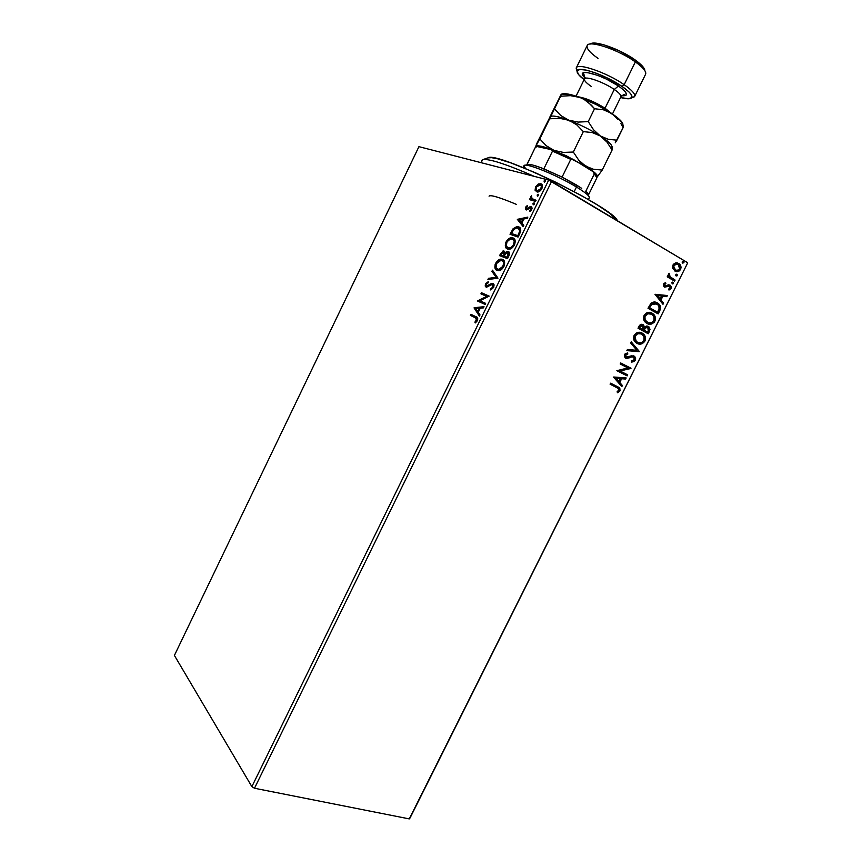 <?xml version="1.0" encoding="UTF-8"?>
<svg xmlns="http://www.w3.org/2000/svg" width="862" height="862" viewBox="0 0 862 862"><rect width="100%" height="100%" fill="white"/><g stroke="black" fill="none" stroke-linecap="round" stroke-linejoin="round"><path stroke-width="1.29" d="M410.01 818.049L687.596 263.072L409.278 818.9L254.495 788.245L551.594 181.408L687.499 262.63L548.695 180.083L251.866 786.64L174.404 655.432L418.932 146.669L548.695 180.083L418.932 146.669L174.404 655.432L251.866 786.64L548.695 180.083L551.594 181.408L254.495 788.245L251.866 786.64L254.495 788.245L409.278 818.9L687.596 263.072L410.01 818.049M535.087 190.254L537.274 192.021L540.689 190.416L542.467 186.785L541.476 184.059L538.761 183.865L535.787 186.515L535.087 190.254L535.755 190.642L536.11 187.604L535.755 190.642L535.087 190.254L537.166 192.021C538.804 192.204 540.377 191.095 541.875 188.681C542.855 185.804 542.478 184.156 540.722 183.714L538.028 184.22L535.55 186.968L535.087 190.254M535.528 201.396L536.078 200.264L531.585 198.422L531.488 195.76L530.636 197.236L530.906 198.777L530.022 198.519L529.483 199.639L535.528 201.396L536.078 200.264L532.048 198.906L531.488 195.76L530.906 198.777L530.022 198.519L529.483 199.639L535.528 201.396M525.604 207.322L525.335 209.1L526.38 209.972L530.927 207.828L529.785 211.459L532.08 208.324L531.682 206.826L530.615 206.46L526.65 208.798L526.273 207.72L527.695 206.233L527.501 205.425L526.003 206.686L526.132 209.919L530.626 207.645L530.927 209.304L529.537 210.651L529.785 211.459L531.735 209.401L531.143 206.514L526.79 208.82L526.37 207.473L527.695 206.233L527.501 205.425L525.604 207.322M519.732 233.688L520.756 230.79L520.465 228.527L519.172 227.105L516.769 226.609L513.052 228.786L510.024 234.292L518.073 237.072L519.732 233.688C521.316 229.712 520.907 227.417 518.482 226.803L517.448 226.598L513.052 228.786L510.024 234.292L518.073 237.072L519.732 233.688M507.513 258.665L509.464 254.247L509.302 252.415L508.332 251.499L506.834 251.596L505.175 253.029L504.593 251.295L502.826 251.079L499.583 255.658L507.513 258.665L508.936 255.766C509.841 253.428 509.636 252.006 508.332 251.499L505.175 253.029L503.667 250.939L500.585 253.633L499.583 255.658L507.513 258.665M497.977 278.167L492.493 270.183L491.911 271.379L496.113 277.295L488.506 278.34L487.924 279.536L497.977 278.167L492.493 270.183L491.911 271.379L496.113 277.295L488.506 278.34L487.924 279.536L497.977 278.167M485.651 303.359L479.929 300.752L489.185 296.14L481.47 292.735L480.931 293.834L486.664 296.377L477.451 300.967L485.112 304.458L485.651 303.359L479.929 300.752L489.185 296.14L481.47 292.735L480.931 293.834L486.664 296.377L477.451 300.967L485.112 304.458L485.651 303.359L479.929 300.752L485.64 303.381M475.415 317.83L476.837 319.22L474.897 322.119L475.21 322.97L477.419 320.675L477.731 318.153L470.932 314.318L470.393 315.406L476.104 318.164L475.415 317.83L476.632 320.308L474.897 322.119L475.21 322.97L477.419 320.675C478.087 318.293 477.623 316.99 476.029 316.763L470.932 314.318L470.393 315.406L475.415 317.83M474.057 307.917L479.412 316.106L480.005 314.899L478.27 312.26L480.242 308.23L483.431 307.885L484.024 306.678L474.143 307.734L479.412 316.106L480.005 314.899L478.27 312.26L480.242 308.23L483.431 307.885L484.024 306.678L474.057 307.917M493.689 287.423L494.088 284.837L493.064 283.479L491.318 283.598L486.621 286.076L486.211 284.546L488.269 282.714L488.215 281.658L485.425 284.201L485.22 286.065L486.437 287.294L491.297 284.729L492.752 284.729L492.848 287.165L490.435 288.867L490.392 289.934L493.689 287.423L493.064 283.479L486.621 286.076L486.351 284.212L488.269 282.714L488.215 281.658L485.565 283.867L486.114 287.197L492.18 284.503L492.848 287.165L490.435 288.867L490.392 289.934L493.689 287.423M497.062 270.474L500.725 270.043L504.205 265.873L504.313 261.154L501.695 259.171L498.117 260.238L495.068 264.688L495.402 269.041L498.214 270.722C500.219 270.862 502.126 269.472 503.904 266.53C505.218 262.565 504.733 260.173 502.438 259.376L501.307 259.128C499.27 258.977 497.363 260.399 495.585 263.373C494.303 267.285 494.799 269.644 497.062 270.474L496.49 269.968M507.546 249.032L511.252 248.504L514.614 244.625L515.056 240.196L512.567 237.793L508.558 238.871L505.725 242.685L505.628 247.222L508.58 249.247C510.649 249.409 512.61 247.976 514.463 244.948C515.778 240.983 515.271 238.634 512.944 237.901L511.92 237.696C509.83 237.524 507.858 238.968 506.005 242.028C504.733 245.939 505.251 248.267 507.546 249.032M517.329 219.347L523.191 226.631L523.784 225.402L521.887 223.064L523.88 218.98L527.253 218.323L527.846 217.105L517.329 219.347L523.191 226.631L523.784 225.402L521.887 223.064L523.88 218.98L527.253 218.323L527.846 217.105L517.329 219.347M533.201 204.768L534.3 204.143L534.235 202.958L533.028 203.529L533.201 204.768L534.354 204.046L533.987 202.882L532.975 203.637L533.201 204.768M537.414 196.17L538.513 195.534L538.448 194.349L537.231 194.931L537.414 196.17L538.567 195.426L538.2 194.273L537.177 195.038L537.414 196.17M544.288 182.119L545.398 181.473L545.323 180.287L544.041 180.998L544.288 182.119L545.452 181.365L545.096 180.223L544.041 180.998L544.288 182.119M672.791 268.491L675.582 271.368L679.385 270.916L681.045 267.586L679.881 264.418L676.411 262.791L673.47 264.192L672.565 267.673L674.892 271.034C676.961 272.273 678.857 271.745 680.56 269.461C681.379 267.015 680.948 265.14 679.278 263.837L675.582 262.899L672.974 264.979L672.791 268.491M674.58 281.098L675.097 280.064L669.774 276.54L668.977 273.383L668.319 274.59L668.826 276.422L667.738 275.786L667.22 276.821L674.58 281.098L675.097 280.064L670.183 277.004L669.16 273.265L668.513 273.9L668.826 276.422L667.738 275.786L667.22 276.821L674.58 281.098M663.503 283.932L663.395 285.818L664.764 287.175L668.707 286.001L669.903 286.475L670.022 288.21L668.6 289.072L668.987 290.063L670.862 288.824L671.272 286.863L670.011 285.106L668.481 284.826L665.324 286.098L664.322 284.88L665.884 283.512L665.55 282.542L663.503 283.932L664.462 287.024L669.752 286.324L670.076 288.102L668.6 289.072L668.987 290.063L671.035 288.501L670.42 285.397L668.697 284.794L664.936 285.968L664.44 284.395L665.884 283.512L665.55 282.542L663.503 283.932M659.732 310.794L660.604 307.68L659.969 305.45L657.803 303.165L655.26 302.099L651.176 303.068L648.008 308.273L658.18 313.897L659.732 310.794L657.706 313.639L659.732 310.794C661.057 307.842 660.701 305.514 658.676 303.823L657.361 302.907C655.357 301.581 653.234 301.689 650.993 303.23L648.008 308.273L658.18 313.897L659.732 310.794M648.256 333.756L650.045 329.262L648.278 326.375L646.457 326.041L644.614 327.075L643.364 324.823L640.822 324.392L638.031 328.26L648.256 333.756L649.582 331.094L649.011 326.903L648.278 326.375L644.614 327.075L643.063 324.651C641.436 323.8 640.078 324.371 638.979 326.364L638.031 328.26L648.256 333.756M639.281 351.696L631.243 341.858L630.682 342.979L636.856 350.317L627.428 349.498L626.868 350.618L639.367 351.524L631.243 341.858L630.682 342.979L636.856 350.317L627.428 349.498L626.868 350.618L639.281 351.696M627.698 374.862L620.026 370.994L631.016 368.225L620.705 362.967L620.187 364.001L627.902 367.923L616.858 370.682L627.191 375.886L627.698 374.862L626.706 375.649L627.698 374.862L620.026 370.994L630.909 368.462L620.705 362.967L620.187 364.001L627.902 367.923L616.858 370.682L627.191 375.886L627.698 374.862M617.02 387.609L619.121 389.57L617.063 391.865L617.601 392.77L620.037 390.852L619.789 388.04L610.619 383.17L610.102 384.204L618.722 388.665L618.981 390.335L617.063 391.865L617.601 392.77L620.037 390.852L619.724 387.965L610.619 383.17L610.102 384.204L617.02 387.609M613.604 377.19L621.836 386.596L622.386 385.486L619.767 382.48L621.631 378.752L625.618 379.043L626.168 377.933L613.69 377.017L621.836 386.596L622.386 385.486L619.767 382.48L621.631 378.752L625.618 379.043L626.168 377.933L613.604 377.19M633.268 356.965L631.771 356.642L633.915 357.385L634.238 359.799L631.49 361.006L631.598 362.105L635.326 360.262L635.617 358.28L634.841 356.696L631.814 355.737L626.232 357.191L625.478 355.478L627.816 354.067L627.59 352.935L625.144 353.819L624.325 355.176L624.993 357.676L626.642 358.527L631.954 356.911L633.732 357.224L634.335 359.594L631.49 361.006L631.598 362.105L634.12 361.566L635.326 360.262L632.115 361.825M637.04 343.388L640.067 344.132L642.244 343.647L645.196 340.447L645.024 336.18L641.166 332.646L636.846 332.775L633.979 335.717L633.872 339.779L637.04 343.388C639.927 344.962 642.556 344.186 644.927 341.061C645.929 338.173 645.498 335.868 643.623 334.154L642.125 333.077C639.205 331.439 636.533 332.215 634.12 335.415C633.161 338.281 633.602 340.544 635.445 342.236L637.04 343.388M646.974 323.487L651.618 323.993L654.129 322.334L655.12 320.599L654.948 316.3L653.752 314.436L651.122 312.712L646.823 312.798L643.828 316.052L644.054 320.373L646.974 323.487C649.851 325.103 652.48 324.349 654.851 321.224C655.863 318.218 655.389 315.858 653.428 314.113L652.071 313.154C649.172 311.473 646.511 312.227 644.097 315.438C643.117 318.401 643.591 320.739 645.53 322.453L646.974 323.487M654.991 294.276L662.986 304.297L663.546 303.176L660.992 299.976L662.878 296.205L666.8 296.657L667.36 295.537L654.991 294.276L662.986 304.297L663.546 303.176L660.992 299.976L662.878 296.205L666.8 296.657L667.36 295.537L654.991 294.276M672.241 283.954L673.502 283.576L673.103 282.23L671.832 282.607L672.241 283.954L673.502 283.576L673.265 282.348L671.832 282.607L672.241 283.954M676.196 276.034L677.543 275.452L676.907 274.235L675.905 274.504L675.754 275.495L677.457 275.657L677.058 274.31L675.797 274.687L676.196 276.034M682.661 263.104L683.965 262.641L683.372 261.305L682.381 261.563L682.219 262.565L683.922 262.738L683.523 261.38L682.262 261.746L682.661 263.104M489.799 195.739C492.978 195.394 501.824 198.26 516.316 204.348C499.54 197.333 490.456 194.607 489.056 196.159M618.754 387.329L610.619 383.181L619.239 387.728L620.037 390.852L617.386 392.415L619.713 390.238L618.991 387.512M625.586 377.89L625.618 379.043L621.146 378.526L619.282 382.254L622.386 385.486L621.448 386.154L621.901 385.26L619.282 382.254L621.146 378.526L625.122 378.806L625.586 377.89M615.673 378.127L618.927 381.521L615.673 378.127L620.349 378.655L615.673 378.127L620.349 378.655L618.927 381.521L615.673 378.127M620.694 362.988L631.016 368.225L619.541 370.768L627.213 374.636L619.541 370.768L630.521 368.009L620.694 362.988M629.777 357.708L631.771 356.642L627.105 358.312L629.777 357.708M625.521 356.836L625.101 354.95L625.338 356.685L626.232 357.191L625.101 354.95L627.816 354.067L627.59 352.935L624.541 354.605L625.015 357.698L627.601 358.527L625.693 358.204L628.366 357.892M632.783 361.695L634.507 360.575L635.175 358.711L633.527 355.834L635.326 360.262L634.723 356.566L633.969 356.017L625.737 356.976M629.896 357.213L631.458 356.685M632.072 356.62L632.676 356.706M631.124 342.095L639.367 351.524L631.124 342.095M639.292 343.916L642.783 342.839L644.701 340.231L644.517 335.975L641.156 332.646L643.127 333.95C644.991 335.663 645.433 337.969 644.431 340.856L644.431 340.856C642.416 343.679 640.057 344.584 637.374 343.55M637.492 343.593L638.505 343.852M637.417 342.333L636.684 341.934M636.339 341.708L634.421 338.971L634.831 335.49L637.255 333.519L640.725 333.713M640.811 333.756L640.811 333.756C638.559 332.657 636.522 333.314 634.701 335.727L635.208 335.932C637.158 333.422 639.292 332.807 641.608 334.1L642.815 334.962C644.334 336.342 644.69 338.195 643.871 340.544C641.953 343.022 639.852 343.626 637.546 342.354L637.794 342.483M637.546 342.354L636.253 341.427L634.701 335.727L635.747 341.212L637.546 342.354L635.175 339.887L635.089 336.18L637.751 333.723L641.231 333.917L643.957 336.589L643.989 340.296L641.705 342.591L637.546 342.354M642.427 324.381L644.614 327.075L642.427 324.381M649.14 327.538L647.653 326.116L648.504 326.698L649.582 331.094L647.771 333.497L649.366 330.178L649.355 328.034M647.254 327.204L644.625 327.84L643.429 329.93L645.132 328.034L647.761 327.409L648.31 330.997L647.222 331.967L643.429 329.93L644.916 327.538L646.953 327.075M640.735 325.34L642.061 325.491L639.626 326.526L640.132 326.73L639.098 327.592L642.567 325.685L642.88 329.564L639.098 327.592L640.401 325.524M642.88 329.564L639.098 327.592L642.88 329.564L639.593 327.797L641.231 325.534L643.483 326.655L642.88 329.564M647.718 332.172L643.429 329.93L647.718 332.172L643.936 330.135L646.435 327.204L647.944 327.528L648.827 328.875L647.718 332.172M650.896 312.626L652.911 313.919C654.883 315.664 655.357 318.024 654.344 321.02L654.851 321.224L654.344 321.02C652.405 323.789 650.12 324.694 647.502 323.756M647.588 323.778L648.429 323.993M649.215 324.069L652.696 323.013L654.808 319.77L653.913 315.104L650.885 312.626M646.974 322.259L645.821 321.429C644.27 320.05 643.882 318.164 644.668 315.772L646.694 313.79L649.485 313.412M646.274 321.806L644.259 318.455L644.453 316.268L645.175 315.966C647.125 313.456 649.258 312.863 651.553 314.188L652.642 314.953C654.247 316.343 654.624 318.25 653.795 320.686C651.877 323.164 649.776 323.756 647.481 322.463L646.328 321.634C644.776 320.255 644.388 318.358 645.175 315.966L644.668 315.772C646.403 313.423 648.375 312.755 650.573 313.757M655.939 302.271L658.159 303.639C660.195 305.331 660.54 307.648 659.225 310.6L660.055 308.122L659.699 305.762L655.939 302.271M652.459 303.273L655.659 303.424L651.176 304.124L649.064 307.626L651.683 304.318L656.844 303.941L657.9 304.674L659.333 308.294L657.652 312.292L649.064 307.626L657.146 312.109L649.064 307.626L651.941 303.521M666.789 295.472L666.8 296.657L662.361 296.022L662.878 296.205L660.486 299.793L663.546 303.176L662.609 303.823L663.029 302.982L660.486 299.793L662.361 296.022L666.283 296.474L666.789 295.472M656.973 295.397L660.173 298.952L656.973 295.397L661.617 296.054L656.973 295.397L661.617 296.054L660.173 298.952L656.973 295.397M665.141 282.661L665.884 283.512L663.923 284.212L664.936 285.968L663.805 284.708L665.367 283.339L665.141 282.661M669.925 285.236L671.035 288.501L668.88 289.783L670.722 287.811L670.162 285.484M669.02 285.99L664.656 287.121L669.02 285.99M672.382 283.889L673.093 282.984L672.64 282.1L673.502 283.576L672.166 283.91M667.694 275.883L668.826 276.422L667.694 275.883M669.171 274.041L669.666 276.831L675.097 280.064L674.106 280.818L674.58 279.891L672.112 278.458M670.248 277.295L668.901 275.829L668.977 274.213M676.336 275.969L677.047 275.075L676.595 274.181L677.457 275.657L676.142 275.991M680.441 266.487L679.353 264.257L677.424 262.91L678.75 263.675C680.42 264.979 680.851 266.854 680.043 269.289L675.776 271.411M676.164 271.465L677.952 271.239M678.523 270.98L680.043 269.289L680.517 267.112M673.998 269.116L673.039 266.767L673.534 265.022L674.849 263.998L677.133 264.052L673.879 265.507C675.215 263.858 676.648 263.513 678.178 264.472L679.665 268.933C678.362 270.603 676.95 270.959 675.42 270L673.351 265.345L674.364 269.461L675.42 270L673.728 267.888L673.879 265.507L675.377 264.171L677.931 264.343L679.73 266.229L679.806 268.588L678.76 270L675.927 270.248M682.79 263.05L683.501 262.156L683.038 261.24L683.922 262.738L682.618 263.072M620.349 378.655L618.927 381.521L616.158 378.353L620.349 378.655M651.553 314.188L653.902 316.71L654.01 320.19L651.629 322.733L648.246 322.808L645.132 319.953L644.959 316.462L647.718 313.757L651.553 314.188M649.571 307.809L651.683 304.318L654.333 303.208L657.986 304.76L659.365 307.637L657.652 312.292L649.571 307.809M661.617 296.054L660.173 298.952L657.49 295.58L661.617 296.054M471.083 315.74L471.622 314.652L470.932 314.318L476.427 316.957L471.622 314.652L471.083 315.74M477.343 319.005L477.386 320.513L475.662 322.668L474.897 322.119L475.587 322.463L476.858 321.321L476.158 320.987L477.322 320.653L476.104 318.164M476.395 318.315L477.225 318.854M479.617 315.697L474.736 308.262L479.617 315.697M478.41 311.764L479.918 308.682L479.229 308.337L479.918 308.682L478.41 311.764L477.72 311.419L478.41 311.764M475.921 308.682L479.229 308.337L477.72 311.419L475.921 308.682L479.229 308.337L477.72 311.419L475.921 308.682M478.151 301.291L477.559 300.741L478.248 301.086L487.353 296.722L486.664 296.377L487.353 296.722L478.151 301.291M481.642 294.147L482.16 293.08L481.47 292.735L489.163 296.172L482.16 293.08L481.642 294.147M493.441 285.085L493.527 287.52L491.103 289.729L490.435 288.867L491.124 289.212L493.527 287.52L492.848 287.165L493.527 287.52L492.655 284.654M486.383 287.283L486.254 284.223L485.565 283.867L486.254 284.223L488.248 282.283L486.103 284.557L486.383 287.283M487.31 286.432L486.621 286.076L488.625 286.195L487.935 285.839L488.625 286.195L490.058 285.16L489.379 284.805L493.506 283.749L487.439 286.475M488.84 279.417L489.185 278.695L488.506 278.34L496.803 277.65L491.911 271.379L492.59 271.735L492.999 270.894L492.59 271.735L496.803 277.65L489.185 278.695L488.84 279.417M497.083 270.485C495.327 269.397 495.057 267.145 496.264 263.729L495.585 263.373L496.264 263.729C498.042 260.755 499.96 259.343 501.986 259.494L501.555 259.494M500.887 259.602L497.859 261.423L496.264 263.729L495.467 266.994L496.264 269.677M504.27 262.738L503.753 266.617C504.83 263.406 504.442 261.477 502.578 260.841L504.065 262.199M503.753 266.617L500.951 269.526L498.279 269.72L499.206 269.935L503.753 266.617L503.074 266.25L503.753 266.617M496.404 263.632L501.005 260.292L501.899 260.486C503.753 261.121 504.141 263.039 503.074 266.25L498.527 269.569L497.6 269.364L498.279 269.72L497.6 269.364C495.779 268.707 495.381 266.8 496.404 263.632L498.064 261.466L500.65 260.292L502.923 261.164L503.731 263.19L502.492 267.242L498.839 269.569L496.049 267.813L496.404 263.632M503.009 251.693L500.316 255.939L501.264 253.999L500.585 253.633L501.264 253.999L504.658 251.359L503.667 250.939M505.854 253.396L505.175 253.029L505.854 253.396M505.897 253.342L508.892 251.833L505.897 253.342M508.634 253.062L509.173 254.667L507.923 257.609L504.96 256.488L504.27 256.122L505.509 253.827L507.449 252.544L507.858 255.971L508.548 256.337L508.041 252.749M504.841 252.965L504.421 255.615L504.464 252.598M504.421 255.615L504.141 256.186L500.93 254.861L503.289 252.092L504.421 255.615L503.462 255.82L504.421 255.615M503.462 255.82L500.93 254.861L504.141 256.186L500.93 254.861L503.128 252.092L504.345 253.212L503.462 255.82M507.858 255.971L507.233 257.242L507.923 257.609L508.548 256.337L507.858 255.971L507.233 257.242L504.27 256.122L507.923 257.609L504.27 256.122L505.778 253.471L507.276 252.544L508.526 253.784L507.858 255.971M507.438 248.978C505.746 247.9 505.498 245.713 506.684 242.405L506.005 242.028L506.684 242.405C508.537 239.345 510.509 237.89 512.599 238.063L512.028 238.074M511.349 238.192L507.028 241.759L505.972 244.614L506.306 247.599M513.353 239.507L514.582 240.692M514.797 241.22L514.722 244L513.375 246.51L511.478 248.019L509.054 248.375M508.774 248.288L508.214 248.019M508.052 247.9L509.593 248.461C511.241 248.601 512.815 247.469 514.302 245.067L513.612 244.689C512.125 247.103 510.563 248.234 508.914 248.094L508.084 247.911C506.231 247.308 505.822 245.433 506.845 242.276C508.343 239.851 509.927 238.709 511.597 238.849L512.394 239.011C514.28 239.593 514.689 241.489 513.612 244.689L514.302 245.067C515.357 241.931 514.98 240.045 513.17 239.42M510.767 234.55L511.769 232.492L511.091 232.115L511.769 232.492L513.73 229.163L513.052 228.786L513.73 229.163L518.116 226.975L519.161 227.18L518.482 226.803L519.484 227.309L517.049 227.04L514.442 228.419L510.767 234.55M518.827 228.376L520.045 229.367L520.411 231.048L518.471 236.048L512.06 233.839L518.471 236.048L511.381 233.473L512.06 233.839L511.381 233.473L513.526 229.626L517.103 227.751L517.943 227.913L520.314 231.781L518.805 228.365M519.635 231.404L518.374 234.464L519.053 234.841L520.314 231.781L519.635 231.404L517.793 235.671L518.471 236.048L519.053 234.841L518.374 234.464L517.793 235.671L511.381 233.473L513.806 229.292L516.198 227.816L519.01 228.549L519.635 231.404M523.331 226.34L518.008 219.724L523.331 226.34M521.963 222.698L523.493 219.573L522.814 219.196L523.493 219.573L521.963 222.698L521.284 222.31L521.963 222.698M519.323 219.875L522.814 219.196L521.284 222.31L519.323 219.875L522.814 219.196L521.284 222.31L519.323 219.875M527.07 206.643L527.673 206.147L527.07 206.643M527.102 209.057L530.701 206.988L530.022 206.6L531.735 206.88L527.328 209.186M530.259 211.179L529.537 210.651L531.046 210.447L530.259 211.179M531.585 209.681L530.927 209.304L531.585 209.681M531.455 208.108L531.703 209.477L530.895 207.796M526.251 209.951L526.273 207.72L526.165 209.843M533.535 204.779L532.975 203.637L534.472 203.292L533.535 204.779M530.238 199.855L530.701 198.906L530.022 198.519L531.585 199.165L530.906 198.777L531.585 199.165L531.391 197.323L531.585 199.165L530.701 198.906L530.238 199.855M531.52 196.935L530.863 196.547L531.52 196.935M532.36 199.09L533.955 199.833M537.737 196.17L537.177 195.038L538.685 194.683L537.737 196.17M536.218 187.356L535.55 186.968L536.218 187.356M536.961 186.16L538.696 184.619L538.028 184.22L541.638 184.188L539.429 184.263L536.961 186.149M541.056 185.298L542.079 186.354L541.939 188.519L540.959 185.265M541.196 189.812L537.931 191.213L541.196 189.812M537.198 190.825L537.931 191.213M536.293 187.173L540.183 184.834C541.498 185.136 541.81 186.343 541.12 188.476L541.778 188.864L541.12 188.476L537.263 190.814C535.948 190.502 535.625 189.284 536.293 187.173L539.289 184.78L541.401 185.955L540.711 189.155L538.147 190.868L536.25 190.103L536.293 187.173M544.601 182.119L544.041 180.998L544.719 181.397L545.571 180.643L544.601 182.119M512.394 239.011L514.215 241.231L513.483 244.948L510.789 247.653L507.804 247.793L506.285 245.638L506.975 242.017L509.668 239.291L512.394 239.011M481.535 161.022L482.58 159.707C488.528 158.382 505.789 163.942 534.365 176.398C505.789 163.942 488.528 158.382 482.58 159.707L481.136 162.692L482.58 159.707L481.653 160.451M487.978 157.865L491.566 157.671L497.643 158.802L510.972 162.94L534.806 172.497L554.999 181.85L581.193 195.448L597.732 205.178L609.833 213.42L617.386 220.726C613.981 208.022 496.07 150.785 487.978 157.865L482.698 159.675M525.648 168.607L523.977 166.043C523.008 161.463 556.367 174.674 576.462 187.022L576.247 184.856L562.078 177.087L570.773 159.351L552.499 151.141L543.847 168.833C534.095 165.019 528.438 163.64 526.887 164.685L535.324 147.38L537.306 146.594L551.551 149.686L552.499 151.141L543.847 168.833L562.078 177.087L540.496 167.54L532.263 164.922L527.566 164.383M588.434 199.564L589.306 197.775C589.77 196.137 585.481 192.549 576.462 187.022L574.189 191.633L576.462 187.022C556.917 175.018 524.365 161.948 524.042 165.806L523.169 167.594M526.887 164.685L535.324 147.38L537.306 146.594L551.551 149.686L552.499 151.141L570.773 159.351L562.078 177.087L581.764 188.39L576.247 184.856L576.462 187.022C585.966 192.862 590.201 196.504 589.166 197.969M588.261 195.254C588.865 194.629 588.035 193.336 585.74 191.386L594.338 173.909L585.74 191.386M596.375 176.074C596.601 175.18 595.437 173.671 592.894 171.56L573.381 159.481L551.551 149.686L573.381 159.481L570.773 159.351L573.381 159.481L592.894 171.56L594.338 173.909C596.526 175.88 597.334 177.238 596.784 177.971L596.461 178.229M588.39 195.071L596.87 177.831L592.894 171.56L596.202 175.094M535.108 147.758L526.747 164.879M598.045 58.401C589.425 52.313 585.88 47.916 587.41 45.233C590.136 40.18 619.131 50.125 635.359 61.902L624.174 84.691L622.041 86.437L606.923 77.795L596.008 73.108L586.483 70.178L579.857 69.445L577.087 70.986L578.499 74.488L584.113 79.66C579.048 75.77 576.71 72.861 577.098 70.932C577.508 65.415 605.889 75.069 622.041 86.437L624.174 84.691C606.934 72.516 576.581 62.247 576.182 68.184L577.055 71.147L576.279 67.926C577.551 62.517 607.301 72.785 624.174 84.691L635.359 61.902L635.078 59.887C620.317 49.166 593.961 39.911 590.405 44.027M620.575 97.201C621.89 95.897 619.789 93.311 614.261 89.454L618.474 85.984C627.892 92.913 628.958 96.178 621.653 95.779L625.51 95.596L626.383 94.863L625.618 92.191L623.969 90.348L618.474 85.984L606.428 79.11L597.732 75.371L587.13 72.494L584.813 72.43L582.561 73.636L584.824 77.731C573.586 67.322 601.18 73.83 618.474 85.984L614.261 89.454C603.712 82.105 585.276 75.662 584.458 78.959C584.759 75.479 584.361 74.121 583.262 74.875L585.492 78.259M634.626 96.512L631.609 97.88L634.486 96.749C635.757 94.443 632.32 90.424 624.174 84.691C631.997 90.176 635.488 94.12 634.626 96.512L645.595 74.24C646.554 71.643 643.138 67.527 635.359 61.902C618.593 49.716 588.649 39.76 587.162 45.621L576.279 67.926M605.049 108.213C594.586 101.759 585.567 97.945 577.993 96.781C585.567 97.945 594.586 101.759 605.049 108.213L614.261 89.454L605.049 108.213L610.781 112.847M549.827 117.34L536.476 144.137L535.679 147.24L535.755 146.421L537.543 145.807L543.965 146.928L566.118 155.666L588.574 168.058L595.297 173.165L597.291 175.589L597.172 177.022L602.226 170.062L593.584 169.297L589.392 168.047L581.872 163.371L578.661 160.03L573.327 152.035L563.382 152.412L554.018 150.387L546.12 145.646L539.806 138.922L535.507 146.723L550.452 116.489L535.798 146.357C537.349 144.967 543.426 146.314 554.018 150.387L546.12 145.646L539.806 138.922L549.622 118.794L559.416 118.299L564.168 118.881L572.982 122.199L576.797 124.861L583.326 131.617L573.327 152.035L563.382 152.412L554.018 150.387L585.47 166.075L578.661 160.03L573.327 152.035L583.326 131.617L592.151 132.543L600.275 135.937L606.977 142.079L612.095 150.02L602.226 170.062L593.584 169.297L585.47 166.075C593.681 171.236 597.678 174.738 597.474 176.581L602.226 170.062L612.095 150.02L611.923 147.262C612.526 145.204 608.647 141.433 600.275 135.937L606.977 142.079L612.095 150.02L612.429 147.714M611.891 147.327C612.613 145.301 608.744 141.497 600.275 135.937C590.556 129.806 580.051 124.548 568.78 120.184L576.797 124.861L583.326 131.617L592.151 132.543L600.275 135.937L593.53 129.763L588.24 121.596L578.219 122.092L568.78 120.184C558.802 116.499 552.693 115.292 550.484 116.564C552.693 115.292 558.802 116.499 568.78 120.184L560.817 115.551L554.438 108.924L549.622 118.794L559.416 118.299L568.78 120.184C580.051 124.548 590.556 129.806 600.275 135.937L593.53 129.763L588.24 121.596L594.543 108.741L603.335 109.765L607.505 111.155L617.106 117.383L622.817 123.729M561.69 94.087L569.631 94.357L579.889 97.46L584.113 99.432L591.429 105.207L594.543 108.741L588.24 121.596L578.219 122.092L568.78 120.184L560.817 115.551L554.438 108.924L550.075 117.038M560.763 95.607L549.848 117.103L560.947 94.745M615.252 142.801L616.933 140.183L608.324 139.299L600.275 135.937L608.324 139.299L616.933 140.183L623.151 127.576L623.398 125.443L623.151 127.576L615.252 142.801M612.537 146.648L611.901 147.38M622.838 125.065C623.463 122.77 619.659 118.837 611.417 113.267L603.335 109.765L594.543 108.741L587.959 102.05L584.113 99.432L579.889 97.46L570.461 95.66L560.623 96.242L554.438 108.924L561.324 94.195L560.623 96.242L570.461 95.66L579.889 97.46L596.278 104.604L611.417 113.267C601.741 106.996 591.224 101.727 579.889 97.46C569.911 93.904 563.737 92.848 561.367 94.292M622.924 124.774L622.504 125.55L623.118 125.162M620.78 123.385L623.151 127.576L620.78 123.385M614.929 116.068L618.054 119.495L611.417 113.267L614.929 116.068M621.739 95.682L624.864 95.262C624.778 93.926 623.452 94.443 620.909 96.813C621.416 95.337 619.196 92.88 614.261 89.454C604.327 82.547 586.979 76.19 584.77 78.582C583.509 79.972 585.707 82.612 591.354 86.491M590.696 43.811L595.599 43.154L603.939 44.835L619.983 51.138L635.078 59.887L641.878 65.544L644.787 69.984M622.041 86.437L628.915 91.889L630.952 94.195L631.868 97.525L628.635 98.785L620.565 97.514C626.739 99.13 630.478 99.195 631.76 97.708C632.923 95.553 629.68 91.792 622.041 86.437M644.862 70.706C644.787 68.13 641.533 64.531 635.078 59.887L635.359 61.902C642.664 67.161 646.123 71.126 645.746 73.809M486.955 286.152L487.644 286.507M492.514 283.35L493.204 283.706M501.307 259.128L501.986 259.494M498.527 269.569L499.206 269.935M507.847 251.402L508.526 251.769M511.92 237.696L512.599 238.063M508.914 248.094L509.593 248.461M517.448 226.598L518.116 226.975M526.79 208.82L527.469 209.207M530.841 206.46L531.52 206.848M540.248 183.628L540.927 184.026M537.662 190.879L538.33 191.278M576.182 68.184L577.098 70.932M576.064 96.135L584.458 78.959M612.473 113.978L620.909 96.813M634.486 96.749L631.76 97.708"/></g></svg>
